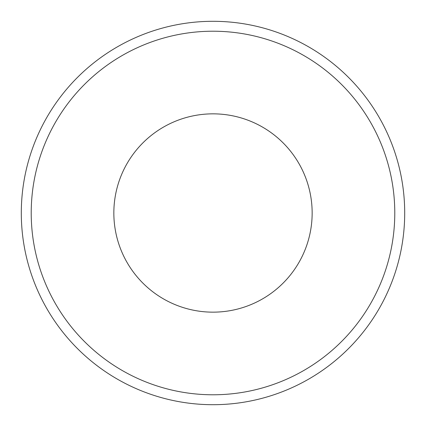 <?xml version="1.0" encoding="UTF-8"?>
<svg xmlns="http://www.w3.org/2000/svg" width="426" height="426" viewBox="0 0 426 426"><rect width="100%" height="100%" fill="white"/><g stroke="black" fill="none" stroke-linecap="round" stroke-linejoin="round"><path stroke-width="0.64" d="M31.215 213A181.785 181.785 0 0 1 303.892 55.572A181.785 181.785 0 0 1 303.892 370.428A181.785 181.785 0 0 1 31.215 213M21.3 213A191.7 191.7 0 0 1 308.85 46.982A191.7 191.7 0 0 1 308.85 379.018A191.7 191.7 0 0 1 21.3 213M113.843 213A99.157 99.157 0 0 1 262.576 127.129A99.157 99.157 0 0 1 262.576 298.871A99.157 99.157 0 0 1 113.843 213"/></g></svg>
